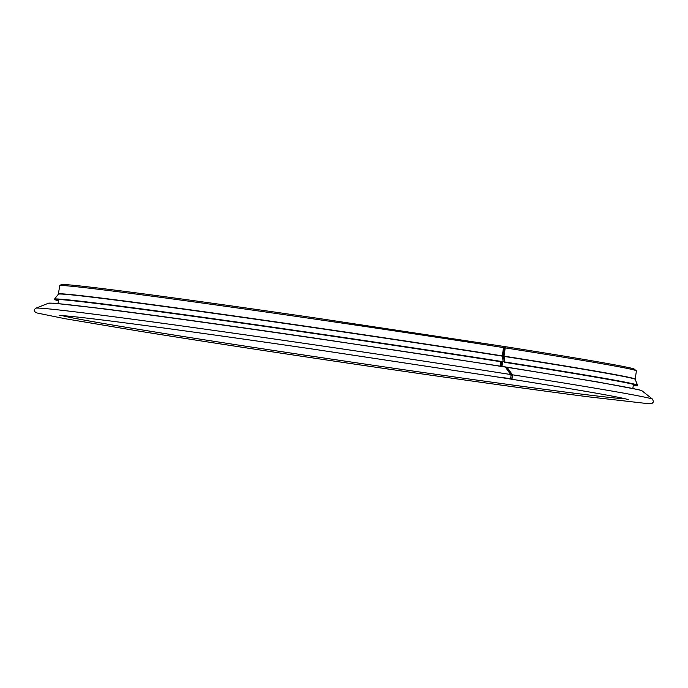 <?xml version="1.0" encoding="UTF-8"?>
<svg xmlns="http://www.w3.org/2000/svg" width="688" height="688" viewBox="0 0 688 688"><rect width="100%" height="100%" fill="white"/><g stroke="black" fill="none" stroke-linecap="round" stroke-linejoin="round"><path stroke-width="1.03" d="M502.489 357.304L503.908 347.707A1.213 0.662 98.9 0 1 504.751 346.589A1.213 0.662 98.9 0 1 505.224 347.87L504.003 356.152L504.897 361.991A294.696 4.326 8.4 0 1 637.527 385.211A294.696 4.326 8.4 0 1 637.423 385.349L636.744 385.615A294.068 4.317 8.4 0 1 633.244 385.667M501.174 366.257L501.819 361.888M506.033 368.003A1.213 0.662 98.9 0 1 506.824 367.143A1.213 0.662 98.9 0 1 507.116 367.34L512.431 374.797A2.193 1.187 98.9 0 1 512.62 377.299A2.193 1.187 98.9 0 1 511.244 378.761L499.17 377.256A1.213 0.662 98.9 0 1 499.161 377.256C567.832 388.092 609.731 395.239 624.859 398.687L628.256 399.608M504.7 347.801A290.508 4.266 8.4 0 1 504.829 347.827L504.639 347.311L504.304 347.758L502.911 359.927M502.601 362.008L501.956 366.377M502.206 361.948L501.561 366.317L502.206 361.948M506.351 368.45L506.824 367.942L512.139 375.39A1.462 0.791 98.9 0 1 512.268 377.067A1.462 0.791 98.9 0 1 511.347 378.039L510.376 377.918M504.829 347.818L503.607 356.1A1.213 0.662 -81.1 0 0 503.607 356.711L504.502 362.309L504.897 361.991M504.502 362.309A294.068 4.317 8.4 0 1 636.847 385.486A294.068 4.317 8.4 0 1 636.744 385.615M58.454 300.785A294.068 4.317 8.4 0 1 55.109 299.727A294.068 4.317 8.4 0 1 55.049 299.572A294.068 4.317 8.4 0 1 207.664 318.312A294.068 4.317 8.4 0 1 502.799 362.043L503.186 361.725A294.696 4.326 8.4 0 0 207.423 317.899A294.696 4.326 8.4 0 0 54.481 299.117A294.696 4.326 8.4 0 0 54.541 299.28L55.109 299.727M500.916 361.75L500.271 366.111M505.37 367.065A300.166 4.412 8.4 0 0 206.331 322.732A300.166 4.412 8.4 0 0 48.427 303.236L53.664 303.176L103.802 308.792C152.082 314.889 230.755 325.82 314.201 338.006L505.087 366.867A1.213 0.654 98.9 0 1 505.37 367.065L510.616 374.513A2.193 1.178 98.9 0 1 510.806 377.015A2.193 1.178 98.9 0 1 509.438 378.477L497.501 376.998A1.213 0.654 98.9 0 1 497.484 376.998L313.754 349.22C227.436 336.604 146.647 325.433 101.351 319.86C77.185 316.884 63.262 315.457 59.555 315.577L59.202 315.577M502.309 356.126A291.549 4.283 8.4 0 0 209.694 312.765A291.549 4.283 8.4 0 0 58.385 294.189L59.693 285.709L61.309 284.505C65.197 284.221 82.835 286.07 114.234 290.044C161.018 295.96 237.248 306.547 318.105 318.355L503.074 346.322A1.213 0.654 98.9 0 1 503.53 347.603L502.309 355.885L503.186 361.725M505.224 366.919A290.508 4.266 8.4 0 1 506.678 367.151M505.474 367.211A290.654 4.266 8.4 0 1 506.368 367.349M507.116 367.34A300.166 4.412 8.4 0 1 642.136 390.904L652.697 399.281L653.445 401.955C650.986 403.959 654.279 403.589 644.776 403.28L589.229 396.924C533.398 389.804 441.765 376.972 348.266 363.187C268.63 351.43 198.789 340.723 138.744 331.074L64.603 318.63L37.083 312.997L34.916 311.793C33.807 310.589 34.133 309.394 35.896 308.198A311.845 4.584 8.4 0 1 199.941 328.451A311.845 4.584 8.4 0 1 510.616 374.513M512.431 374.797A311.845 4.584 8.4 0 1 652.697 399.281M511.244 378.761L509.438 378.477M499.17 377.256L497.501 376.998M625.435 398.825A287.154 4.214 8.4 0 1 343.243 360.865A287.154 4.214 8.4 0 1 62.118 315.637M505.224 347.87A291.488 4.283 8.4 0 1 636.409 370.875L633.82 368.794C622.029 365.706 579.012 358.302 504.751 346.589M59.693 285.709A291.488 4.283 8.4 0 1 209.909 304.105A291.488 4.283 8.4 0 1 503.53 347.603M504.003 356.152A291.488 4.283 8.4 0 1 635.187 379.157L636.409 370.875M58.471 293.991A291.488 4.283 8.4 0 1 208.688 312.378A291.488 4.283 8.4 0 1 502.309 355.885M504.003 356.393A291.549 4.283 8.4 0 1 635.213 379.363L635.187 379.157M510.41 374.212A299.074 4.395 8.4 0 1 511.408 374.367M506.368 368.312A299.074 4.395 8.4 0 1 507.176 368.441M510.444 377.815A287.885 4.231 8.4 0 1 511.605 377.996M632.84 388.393L633.442 384.343M58.05 303.52L58.643 299.461M506.824 367.143L597.175 381.866L638.894 389.761L642.136 390.904M48.427 303.236L35.896 308.198M58.385 294.189L54.481 299.117M635.213 379.363L637.527 385.211M510.96 375.657L512.336 375.88"/></g></svg>
